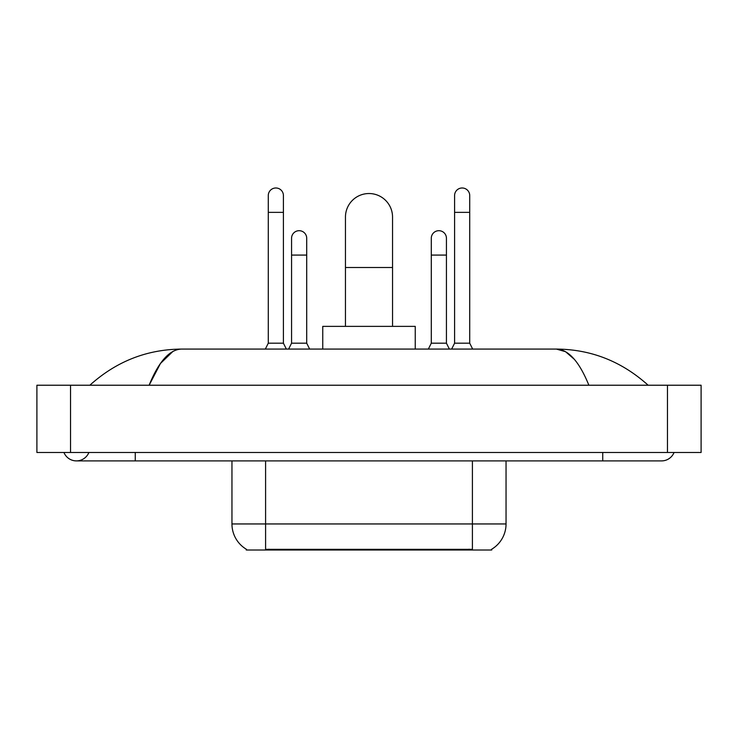 <?xml version="1.0" encoding="UTF-8"?>
<svg xmlns="http://www.w3.org/2000/svg" width="738" height="738" viewBox="0 0 738 738"><rect width="100%" height="100%" fill="white"/><g stroke="black" fill="none" stroke-linecap="round" stroke-linejoin="round"><path stroke-width="1.11" d="M491.748 549.192L491.748 550.013L246.252 550.013L246.252 549.192M246.501 549.34A29.428 29.428 0 0 1 231.953 523.952L265.588 523.952L265.588 549.34L472.412 549.34L472.412 523.952L506.047 523.952L506.047 460.899M231.953 523.952L231.953 460.899M491.499 549.34A29.428 29.428 0 0 0 506.047 523.952M345.458 326.371L345.458 217.073A23.542 23.542 0 0 1 369 193.531A23.542 23.542 0 0 1 392.542 217.073A23.542 23.542 0 0 0 369 193.531M392.542 326.371L392.542 217.073M415.245 349.074L415.245 326.371L322.755 326.371L322.755 349.074M265.339 349.074L268.281 343.188L283.41 343.188L286.353 349.074M283.41 343.188L283.41 195.552A7.564 7.564 0 0 0 275.846 187.987A7.564 7.564 0 0 1 276.316 187.996M268.281 343.188L268.281 212.369L283.41 212.369M268.281 212.369L268.281 195.552A7.564 7.564 0 0 1 275.846 187.987M451.647 349.074L454.59 343.188L469.719 343.188L472.661 349.074M469.719 343.188L469.719 195.552A7.564 7.564 0 0 0 462.154 187.987A7.564 7.564 0 0 1 462.634 187.996M454.59 343.188L454.59 212.369L469.719 212.369M454.59 212.369L454.59 195.552A7.564 7.564 0 0 1 462.154 187.987M288.623 349.074L291.565 343.188L306.704 343.188L309.646 349.074M306.704 343.188L306.704 238.263A7.564 7.564 0 0 0 299.61 230.708A7.564 7.564 0 0 1 306.704 238.263M291.565 343.188L291.565 255.08L306.704 255.08M291.565 255.08L291.565 238.263A7.564 7.564 0 0 1 299.61 230.708M428.354 349.074L431.296 343.188L446.435 343.188L449.377 349.074M446.435 343.188L446.435 238.263A7.564 7.564 0 0 0 439.341 230.708A7.564 7.564 0 0 1 446.435 238.263M431.296 343.188L431.296 255.08L446.435 255.08M431.296 255.08L431.296 238.263A7.564 7.564 0 0 1 439.341 230.708M63.948 452.486A13.45 13.45 0 0 0 88.883 452.486A13.45 13.45 0 0 1 63.948 452.486A13.45 13.45 0 0 0 76.42 460.899A13.45 13.45 0 0 1 63.948 452.486M674.052 452.486A13.45 13.45 0 0 1 661.58 460.899A13.45 13.45 0 0 0 674.052 452.486A13.45 13.45 0 0 1 661.58 460.899A13.45 13.45 0 0 0 674.052 452.486M588.869 385.227C579.229 361.482 568.398 349.434 556.378 349.074L181.622 349.074C169.602 349.434 158.771 361.482 149.131 385.227L160.45 363.493L172.895 351.445M70.534 385.227L701.1 385.227L701.1 452.486L36.9 452.486L36.9 385.227L70.534 385.227L70.534 452.486M645.27 382.635L648.13 385.227C621.673 361.389 591.083 349.342 556.378 349.074L565.539 351.685L574.321 359.305M92.73 382.635L89.87 385.227C116.207 361.445 146.788 349.397 181.622 349.074M469.054 550.013L469.054 549.192M268.946 550.013L268.946 549.192M265.588 460.899L265.588 523.952L472.412 523.952L472.412 460.899M345.458 267.516L392.542 267.516M602.734 452.486L602.734 460.899L661.58 460.899M135.266 452.486L135.266 460.899L602.734 460.899M667.466 385.227L667.466 452.486M135.266 460.899L76.42 460.899"/></g></svg>
